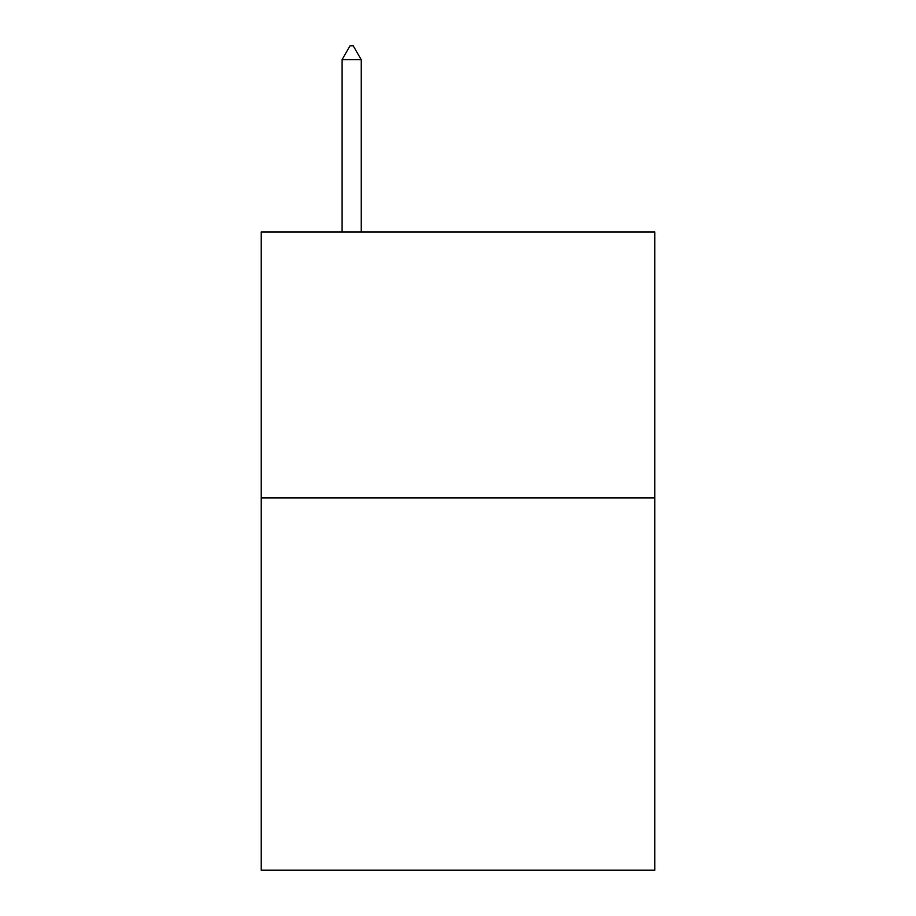<?xml version="1.0" encoding="UTF-8"?>
<svg xmlns="http://www.w3.org/2000/svg" width="916" height="916" viewBox="0 0 916 916"><rect width="100%" height="100%" fill="white"/><g stroke="black" fill="none" stroke-linecap="round" stroke-linejoin="round"><path stroke-width="1.37" d="M654.791 497.892L654.791 870.2L261.209 870.2L261.209 231.954L654.791 231.954L654.791 497.892L261.209 497.892M361.202 59.632L353.221 45.8L350.026 45.8L342.057 59.632L361.202 59.632L361.202 231.954M342.057 59.632L342.057 231.954"/></g></svg>

